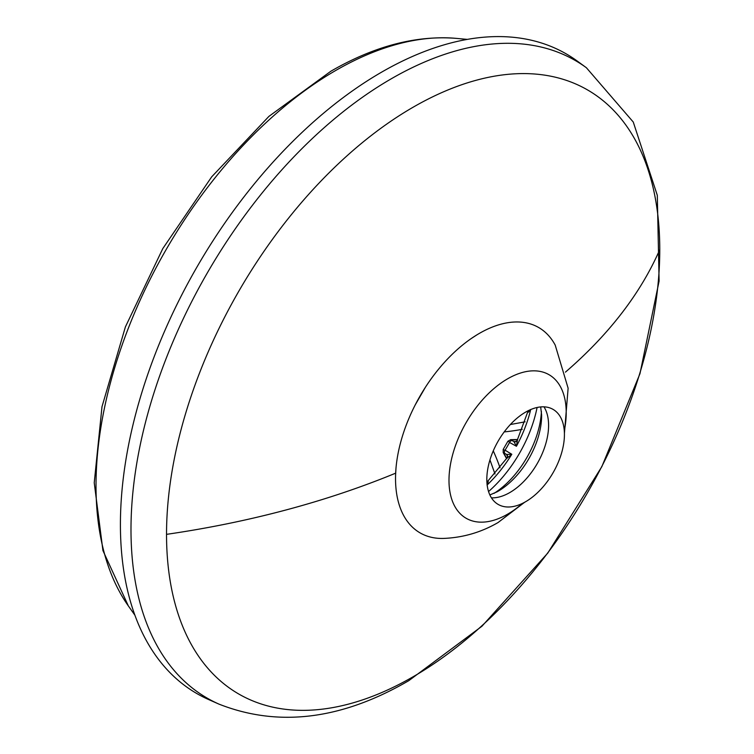 <?xml version="1.0" encoding="UTF-8"?>
<svg xmlns="http://www.w3.org/2000/svg" width="754" height="754" viewBox="0 0 754 754"><rect width="100%" height="100%" fill="white"/><g stroke="black" fill="none" stroke-linecap="round" stroke-linejoin="round"><path stroke-width="1.13" d="M564.416 433.362L568.12 388.216L555.198 345.087A118.576 68.463 120 0 0 479.374 333.391A118.576 68.463 120 0 0 395.53 478.611A118.576 68.463 120 0 0 443.578 538.422C463.013 537.64 481.165 532.352 498.026 522.569L524.633 502.277M525.632 412.108A54.872 31.687 120 0 0 489.78 460.458A54.872 31.687 120 0 0 498.187 504.435A54.872 31.687 120 0 0 517.291 505.482A54.872 31.687 120 0 0 525.632 501.712A54.872 31.687 120 0 0 563.521 425.407A54.872 31.687 120 0 0 553.068 409.384A54.872 31.687 120 0 0 525.632 412.108M494.153 493.314A70.782 40.867 120 0 0 541.41 411.448M413.145 107.2A348.772 201.365 -60 0 1 659.769 249.583A348.772 201.365 -60 0 1 413.145 676.743A348.772 201.365 -60 0 1 166.53 534.35A348.772 201.365 -60 0 1 413.145 107.2M395.567 475.586L395.935 468.931M218.971 704.123L208.679 699.571A369.328 213.231 -60 0 1 120.414 524.511A369.328 213.231 -60 0 1 289.14 145.06A369.328 213.231 -60 0 1 577.3 61.093L586.386 67.728L633.256 122.025L657.309 195.333L659.1 281.091L639.967 373.673L601.843 466.651L547.79 553.068L481.919 626.263L408.866 680.617C341.751 719.702 278.452 727.535 218.971 704.123A368.131 212.543 -60 0 1 130.989 529.638A368.131 212.543 -60 0 1 391.288 78.774A368.131 212.543 -60 0 1 586.386 67.728M488.554 491.542A95.438 55.099 120 0 0 537.084 407.49M487.159 484.963A95.438 55.099 120 0 0 511.806 454.276L505.067 450.185A2.865 1.659 121.3 0 0 504.643 453.295L506.547 454.445L511.806 454.276L507.112 458.102M516.264 441.505L513.945 441.618L512.004 440.543A2.865 1.659 118.7 0 0 509.525 442.466L516.433 446.264L513.945 441.618A2.865 2.724 -109.1 0 0 515.859 441.693A2.865 2.724 -109.1 0 0 515.868 441.684A2.865 2.724 -109.1 0 0 516.952 440.967M493.267 450.864A621.268 143.731 37.1 0 1 500.034 467.8M522.258 429.299A621.268 143.722 -157.1 0 1 504.209 431.91M415.303 404.747L425.294 387.452M471.193 338.574L476.764 334.946M517.404 440.279L516.433 446.264A95.438 55.099 120 0 0 530.693 409.563M530.722 409.441L528.281 412.259M503.493 449.865L505.067 450.185A95.438 55.099 120 0 0 509.525 442.466L508.46 441.269M488.281 481.533L487.065 485.058M514.709 441.514A2.865 2.479 -90.5 0 0 515.679 441.75L517.065 440.694L528.186 410.723M517.64 439.535L510.665 439.667A2.865 2.479 89.5 0 1 511.664 439.893L517.517 439.799M506.754 458.441L503.917 453.324A2.865 2.479 150.5 0 1 503.21 452.57L503.201 449.393L507.904 441.241L510.665 439.667M507.48 457.367A2.865 2.724 -10.9 0 0 507.565 456.076A2.865 2.724 -10.9 0 0 507.565 456.057A2.865 2.724 -10.9 0 0 506.547 454.445L507.612 456.5M486.914 482.221L507.301 457.603L507.536 455.906A2.865 2.479 -29.5 0 0 506.839 455.152M522.447 503.399A82.893 47.86 -60 0 1 507.602 514.181A82.893 47.86 -60 0 1 448.988 480.336A82.893 47.86 -60 0 1 507.602 378.819A82.893 47.86 -60 0 1 564.303 430.911M491.438 497.838A54.872 31.687 120 0 0 509.789 492.569A54.872 31.687 120 0 0 543.973 406.84M540.684 406.924L541.598 414.87A61.715 35.627 -60 0 1 497.96 491.325A61.715 35.627 -60 0 1 497.206 491.759A61.715 35.627 -60 0 1 496.99 491.872M455.982 38.35C415.944 35.202 374.238 46.154 330.865 71.225L268.905 116.389L211.685 176.841L162.789 248.603L125.39 326.925L101.997 406.679L94.231 482.786L102.93 550.58L128.321 605.877A339.083 195.776 -60 0 1 96.012 485.736A339.083 195.776 -60 0 1 335.784 70.442A339.083 195.776 -60 0 1 455.982 38.35L467.329 39.387M659.769 249.583A679.495 392.306 180 0 1 565.434 372.137M395.388 473.276A679.495 392.306 180 0 1 166.53 534.35M512.004 440.543L511.664 439.893M503.917 453.324L504.643 453.295M489.949 459.893L494.992 473.993M525.104 421.835L510.373 424.521M489.864 494.944L497.206 491.759M128.321 605.877L134.9 615.189M506.594 458.686L503.21 452.57"/></g></svg>

